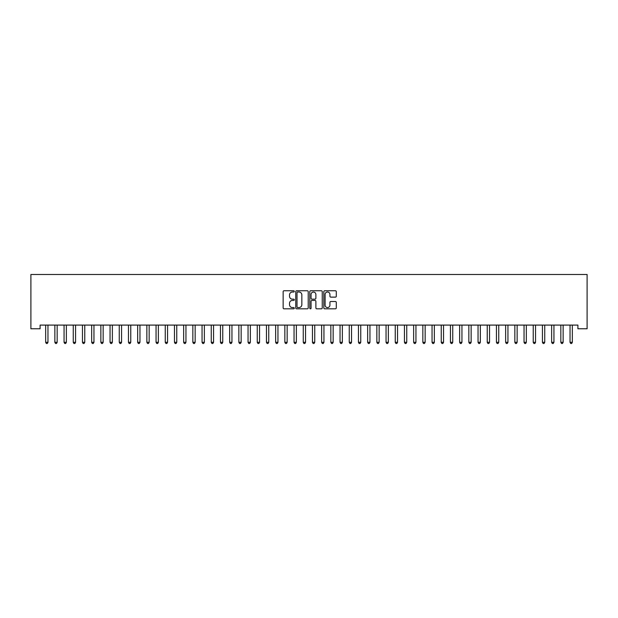 <?xml version="1.0" encoding="UTF-8"?>
<svg xmlns="http://www.w3.org/2000/svg" width="618" height="618" viewBox="0 0 618 618"><rect width="100%" height="100%" fill="white"/><g stroke="black" fill="none" stroke-linecap="round" stroke-linejoin="round"><path stroke-width="0.93" d="M294.284 291.395A0.633 0.633 0 0 0 293.65 290.761L284.056 290.761A0.904 0.904 0 0 0 283.152 291.665L283.152 307.918A0.904 0.904 0 0 0 284.056 308.822L293.65 308.822A0.633 0.633 0 0 0 294.284 308.189A0.633 0.633 0 0 0 293.65 307.555L292.407 307.555A2.889 2.889 0 0 1 289.518 304.666L289.518 303.314A2.889 2.889 0 0 1 292.407 300.425L293.65 300.425A0.633 0.633 0 0 0 294.284 299.792A0.633 0.633 0 0 0 293.65 299.158L292.407 299.158A2.889 2.889 0 0 1 289.518 296.269L289.518 294.917A2.889 2.889 0 0 1 292.407 292.028L293.65 292.028A0.633 0.633 0 0 0 294.284 291.395M335.389 297.127A0.904 0.904 0 0 0 336.292 296.223L336.292 291.665A0.904 0.904 0 0 0 335.389 290.761L324.736 290.761A0.904 0.904 0 0 0 323.832 291.665L323.832 307.918A0.904 0.904 0 0 0 324.736 308.822L335.389 308.822A0.904 0.904 0 0 0 336.292 307.918L336.292 302.411A0.904 0.904 0 0 0 335.389 301.507L330.831 301.507A0.904 0.904 0 0 0 329.927 302.411L329.927 305.145A2.418 2.418 0 0 1 327.509 307.555A2.418 2.418 0 0 1 325.099 305.145L325.099 294.438A2.418 2.418 0 0 1 327.509 292.028A2.418 2.418 0 0 1 329.927 294.438L329.927 296.223A0.904 0.904 0 0 0 330.831 297.127L335.389 297.127M577.9 325.091L40.1 325.091L40.1 328.768L30.9 328.768L30.9 274.492L587.1 274.492L587.1 328.768L577.9 328.768L577.9 325.091M308.212 291.665A0.904 0.904 0 0 0 307.308 290.761L296.655 290.761A0.904 0.904 0 0 0 295.752 291.665L295.752 307.918A0.904 0.904 0 0 0 296.655 308.822L307.308 308.822A0.904 0.904 0 0 0 308.212 307.918L308.212 291.665M310.692 290.761L321.345 290.761A0.904 0.904 0 0 1 322.248 291.665L322.248 307.918A0.904 0.904 0 0 1 321.345 308.822L316.787 308.822A0.904 0.904 0 0 1 315.883 307.918L315.883 301.329A0.904 0.904 0 0 0 314.979 300.425L311.959 300.425A0.904 0.904 0 0 0 311.055 301.329L311.055 308.189A0.633 0.633 0 0 1 310.421 308.822A0.633 0.633 0 0 1 309.788 308.189L309.788 291.665A0.904 0.904 0 0 1 310.692 290.761M297.644 292.028A0.633 0.633 0 0 0 297.011 292.654L297.011 306.922A0.633 0.633 0 0 0 297.644 307.555L298.957 307.555A2.889 2.889 0 0 0 301.847 304.666L301.847 294.917A2.889 2.889 0 0 0 298.957 292.028L297.644 292.028M315.883 294.485A2.418 2.418 0 0 0 313.473 292.075A2.418 2.418 0 0 0 311.055 294.485L311.055 298.255A0.904 0.904 0 0 0 311.959 299.158L314.979 299.158A0.904 0.904 0 0 0 315.883 298.255L315.883 294.485M45.601 325.222A0.919 0.919 -179.4 0 1 45.662 325.57A0.919 0.919 0 0 0 45.601 325.222L45.547 325.091M48.088 325.091L48.034 325.222A0.919 0.919 0 0 0 47.965 325.57L47.965 342.31L45.662 342.31L45.662 325.57M47.965 342.31L47.277 343.508L46.358 343.508L45.662 342.31M54.801 325.222A0.919 0.919 -179.4 0 1 54.863 325.57A0.919 0.919 0 0 0 54.801 325.222L54.747 325.091M63.994 325.222A0.919 0.919 -179.4 0 1 64.063 325.57A0.919 0.919 0 0 0 63.994 325.222L63.94 325.091M57.289 325.091L57.235 325.222A0.919 0.919 0 0 0 57.165 325.57L57.165 342.31L54.863 342.31L54.863 325.57M57.165 342.31L56.477 343.508L55.558 343.508L54.863 342.31M66.481 325.091L66.427 325.222A0.919 0.919 0 0 0 66.365 325.57L66.365 342.31L64.063 342.31L64.063 325.57M66.365 342.31L65.67 343.508L64.751 343.508L64.063 342.31M73.194 325.222A0.919 0.919 -179.4 0 1 73.264 325.57A0.919 0.919 0 0 0 73.194 325.222L73.14 325.091M82.395 325.222A0.919 0.919 -179.4 0 1 82.464 325.57A0.919 0.919 0 0 0 82.395 325.222L82.341 325.091M75.682 325.091L75.628 325.222A0.919 0.919 0 0 0 75.566 325.57L75.566 342.31L73.264 342.31L73.264 325.57M75.566 342.31L74.871 343.508L73.951 343.508L73.264 342.31M84.882 325.091L84.828 325.222A0.919 0.919 0 0 0 84.766 325.57L84.766 342.31L82.464 342.31L82.464 325.57M84.766 342.31L84.071 343.508L83.152 343.508L82.464 342.31M91.595 325.222A0.919 0.919 -179.4 0 1 91.665 325.57A0.919 0.919 0 0 0 91.595 325.222L91.541 325.091M94.083 325.091L94.029 325.222A0.919 0.919 0 0 0 93.959 325.57L93.959 342.31L91.665 342.31L91.665 325.57M93.959 342.31L93.272 343.508L92.352 343.508L91.665 342.31M100.796 325.222A0.919 0.919 -179.4 0 1 100.865 325.57A0.919 0.919 0 0 0 100.796 325.222L100.742 325.091M103.283 325.091L103.229 325.222A0.919 0.919 0 0 0 103.16 325.57L103.16 342.31L100.865 342.31L100.865 325.57M103.16 342.31L102.472 343.508L101.553 343.508L100.865 342.31M109.996 325.222A0.919 0.919 -179.4 0 1 110.058 325.57A0.919 0.919 0 0 0 109.996 325.222L109.942 325.091M119.197 325.222A0.919 0.919 -179.4 0 1 119.259 325.57A0.919 0.919 0 0 0 119.197 325.222L119.143 325.091M128.397 325.222A0.919 0.919 -179.4 0 1 128.459 325.57A0.919 0.919 0 0 0 128.397 325.222L128.343 325.091M137.59 325.222A0.919 0.919 -179.4 0 1 137.659 325.57A0.919 0.919 0 0 0 137.59 325.222L137.536 325.091M146.79 325.222A0.919 0.919 -179.4 0 1 146.86 325.57A0.919 0.919 0 0 0 146.79 325.222L146.736 325.091M155.991 325.222A0.919 0.919 -179.4 0 1 156.06 325.57A0.919 0.919 0 0 0 155.991 325.222L155.937 325.091M165.191 325.222A0.919 0.919 -179.4 0 1 165.261 325.57A0.919 0.919 0 0 0 165.191 325.222L165.137 325.091M174.392 325.222A0.919 0.919 -179.4 0 1 174.461 325.57A0.919 0.919 0 0 0 174.392 325.222L174.338 325.091M183.592 325.222A0.919 0.919 -179.4 0 1 183.654 325.57A0.919 0.919 0 0 0 183.592 325.222L183.538 325.091M192.793 325.222A0.919 0.919 -179.4 0 1 192.855 325.57A0.919 0.919 0 0 0 192.793 325.222L192.739 325.091M201.993 325.222A0.919 0.919 -179.4 0 1 202.055 325.57A0.919 0.919 0 0 0 201.993 325.222L201.931 325.091M211.186 325.222A0.919 0.919 -179.4 0 1 211.256 325.57A0.919 0.919 0 0 0 211.186 325.222L211.132 325.091M220.387 325.222A0.919 0.919 -179.4 0 1 220.456 325.57A0.919 0.919 0 0 0 220.387 325.222L220.332 325.091M229.587 325.222A0.919 0.919 -179.4 0 1 229.657 325.57A0.919 0.919 0 0 0 229.587 325.222L229.533 325.091M238.787 325.222A0.919 0.919 -179.4 0 1 238.857 325.57A0.919 0.919 0 0 0 238.787 325.222L238.733 325.091M247.988 325.222A0.919 0.919 -179.4 0 1 248.05 325.57A0.919 0.919 0 0 0 247.988 325.222L247.934 325.091M257.188 325.222A0.919 0.919 -179.4 0 1 257.25 325.57A0.919 0.919 0 0 0 257.188 325.222L257.134 325.091M266.389 325.222A0.919 0.919 -179.4 0 1 266.451 325.57A0.919 0.919 0 0 0 266.389 325.222L266.335 325.091M275.582 325.222A0.919 0.919 -179.4 0 1 275.651 325.57A0.919 0.919 0 0 0 275.582 325.222L275.528 325.091M284.782 325.222A0.919 0.919 -179.4 0 1 284.852 325.57A0.919 0.919 0 0 0 284.782 325.222L284.728 325.091M293.983 325.222A0.919 0.919 -179.4 0 1 294.052 325.57A0.919 0.919 0 0 0 293.983 325.222L293.929 325.091M303.183 325.222A0.919 0.919 -179.4 0 1 303.253 325.57A0.919 0.919 0 0 0 303.183 325.222L303.129 325.091M312.384 325.222A0.919 0.919 -179.4 0 1 312.453 325.57A0.919 0.919 0 0 0 312.384 325.222L312.329 325.091M321.584 325.222A0.919 0.919 -179.4 0 1 321.646 325.57A0.919 0.919 0 0 0 321.584 325.222L321.53 325.091M330.784 325.222A0.919 0.919 -179.4 0 1 330.846 325.57A0.919 0.919 0 0 0 330.784 325.222L330.73 325.091M339.985 325.222A0.919 0.919 -179.4 0 1 340.047 325.57A0.919 0.919 0 0 0 339.985 325.222L339.931 325.091M349.178 325.222A0.919 0.919 -179.4 0 1 349.247 325.57A0.919 0.919 0 0 0 349.178 325.222L349.124 325.091M358.378 325.222A0.919 0.919 -179.4 0 1 358.448 325.57A0.919 0.919 0 0 0 358.378 325.222L358.324 325.091M367.579 325.222A0.919 0.919 -179.4 0 1 367.648 325.57A0.919 0.919 0 0 0 367.579 325.222L367.525 325.091M376.779 325.222A0.919 0.919 -179.4 0 1 376.849 325.57A0.919 0.919 0 0 0 376.779 325.222L376.725 325.091M385.98 325.222A0.919 0.919 -179.4 0 1 386.049 325.57A0.919 0.919 0 0 0 385.98 325.222L385.926 325.091M395.18 325.222A0.919 0.919 -179.4 0 1 395.242 325.57A0.919 0.919 0 0 0 395.18 325.222L395.126 325.091M404.381 325.222A0.919 0.919 -179.4 0 1 404.442 325.57A0.919 0.919 0 0 0 404.381 325.222L404.326 325.091M413.581 325.222A0.919 0.919 -179.4 0 1 413.643 325.57A0.919 0.919 0 0 0 413.581 325.222L413.527 325.091M422.774 325.222A0.919 0.919 -179.4 0 1 422.843 325.57A0.919 0.919 0 0 0 422.774 325.222L422.72 325.091M431.974 325.222A0.919 0.919 -179.4 0 1 432.044 325.57A0.919 0.919 0 0 0 431.974 325.222L431.92 325.091M441.175 325.222A0.919 0.919 -179.4 0 1 441.244 325.57A0.919 0.919 0 0 0 441.175 325.222L441.121 325.091M112.484 325.091L112.43 325.222A0.919 0.919 0 0 0 112.36 325.57L112.36 342.31L110.058 342.31L110.058 325.57M112.36 342.31L111.673 343.508L110.753 343.508L110.058 342.31M121.684 325.091L121.63 325.222A0.919 0.919 0 0 0 121.561 325.57L121.561 342.31L119.259 342.31L119.259 325.57M121.561 342.31L120.873 343.508L119.954 343.508L119.259 342.31M130.885 325.091L130.831 325.222A0.919 0.919 0 0 0 130.761 325.57L130.761 342.31L128.459 342.31L128.459 325.57M130.761 342.31L130.074 343.508L129.147 343.508L128.459 342.31M140.077 325.091L140.023 325.222A0.919 0.919 0 0 0 139.962 325.57L139.962 342.31L137.659 342.31L137.659 325.57M139.962 342.31L139.266 343.508L138.347 343.508L137.659 342.31M149.278 325.091L149.224 325.222A0.919 0.919 0 0 0 149.162 325.57L149.162 342.31L146.86 342.31L146.86 325.57M149.162 342.31L148.467 343.508L147.547 343.508L146.86 342.31M158.478 325.091L158.424 325.222A0.919 0.919 0 0 0 158.362 325.57L158.362 342.31L156.06 342.31L156.06 325.57M158.362 342.31L157.667 343.508L156.748 343.508L156.06 342.31M167.679 325.091L167.625 325.222A0.919 0.919 0 0 0 167.555 325.57L167.555 342.31L165.261 342.31L165.261 325.57M167.555 342.31L166.868 343.508L165.948 343.508L165.261 342.31M176.879 325.091L176.825 325.222A0.919 0.919 0 0 0 176.756 325.57L176.756 342.31L174.461 342.31L174.461 325.57M176.756 342.31L176.068 343.508L175.149 343.508L174.461 342.31M186.08 325.091L186.026 325.222A0.919 0.919 0 0 0 185.956 325.57L185.956 342.31L183.654 342.31L183.654 325.57M185.956 342.31L185.269 343.508L184.349 343.508L183.654 342.31M195.28 325.091L195.226 325.222A0.919 0.919 0 0 0 195.157 325.57L195.157 342.31L192.855 342.31L192.855 325.57M195.157 342.31L194.469 343.508L193.55 343.508L192.855 342.31M204.473 325.091L204.419 325.222A0.919 0.919 0 0 0 204.357 325.57L204.357 342.31L202.055 342.31L202.055 325.57M204.357 342.31L203.67 343.508L202.743 343.508L202.055 342.31M213.674 325.091L213.619 325.222A0.919 0.919 0 0 0 213.558 325.57L213.558 342.31L211.256 342.31L211.256 325.57M213.558 342.31L212.862 343.508L211.943 343.508L211.256 342.31M222.874 325.091L222.82 325.222A0.919 0.919 0 0 0 222.758 325.57L222.758 342.31L220.456 342.31L220.456 325.57M222.758 342.31L222.063 343.508L221.144 343.508L220.456 342.31M232.074 325.091L232.02 325.222A0.919 0.919 0 0 0 231.951 325.57L231.951 342.31L229.657 342.31L229.657 325.57M231.951 342.31L231.263 343.508L230.344 343.508L229.657 342.31M241.275 325.091L241.221 325.222A0.919 0.919 0 0 0 241.151 325.57L241.151 342.31L238.857 342.31L238.857 325.57M241.151 342.31L240.464 343.508L239.545 343.508L238.857 342.31M250.475 325.091L250.421 325.222A0.919 0.919 0 0 0 250.352 325.57L250.352 342.31L248.05 342.31L248.05 325.57M250.352 342.31L249.664 343.508L248.745 343.508L248.05 342.31M259.676 325.091L259.622 325.222A0.919 0.919 0 0 0 259.552 325.57L259.552 342.31L257.25 342.31L257.25 325.57M259.552 342.31L258.865 343.508L257.945 343.508L257.25 342.31M268.876 325.091L268.822 325.222A0.919 0.919 0 0 0 268.753 325.57L268.753 342.31L266.451 342.31L266.451 325.57M268.753 342.31L268.065 343.508L267.146 343.508L266.451 342.31M278.069 325.091L278.015 325.222A0.919 0.919 0 0 0 277.953 325.57L277.953 342.31L275.651 342.31L275.651 325.57M277.953 342.31L277.258 343.508L276.339 343.508L275.651 342.31M287.27 325.091L287.216 325.222A0.919 0.919 0 0 0 287.154 325.57L287.154 342.31L284.852 342.31L284.852 325.57M287.154 342.31L286.458 343.508L285.539 343.508L284.852 342.31M296.47 325.091L296.416 325.222A0.919 0.919 0 0 0 296.354 325.57L296.354 342.31L294.052 342.31L294.052 325.57M296.354 342.31L295.659 343.508L294.74 343.508L294.052 342.31M305.671 325.091L305.616 325.222A0.919 0.919 0 0 0 305.547 325.57L305.547 342.31L303.253 342.31L303.253 325.57M305.547 342.31L304.859 343.508L303.94 343.508L303.253 342.31M314.871 325.091L314.817 325.222A0.919 0.919 0 0 0 314.747 325.57L314.747 342.31L312.453 342.31L312.453 325.57M314.747 342.31L314.06 343.508L313.141 343.508L312.453 342.31M324.071 325.091L324.017 325.222A0.919 0.919 0 0 0 323.948 325.57L323.948 342.31L321.646 342.31L321.646 325.57M323.948 342.31L323.26 343.508L322.341 343.508L321.646 342.31M333.272 325.091L333.218 325.222A0.919 0.919 0 0 0 333.148 325.57L333.148 342.31L330.846 342.31L330.846 325.57M333.148 342.31L332.461 343.508L331.542 343.508L330.846 342.31M342.472 325.091L342.418 325.222A0.919 0.919 0 0 0 342.349 325.57L342.349 342.31L340.047 342.31L340.047 325.57M342.349 342.31L341.661 343.508L340.742 343.508L340.047 342.31M351.665 325.091L351.611 325.222A0.919 0.919 0 0 0 351.549 325.57L351.549 342.31L349.247 342.31L349.247 325.57M351.549 342.31L350.854 343.508L349.935 343.508L349.247 342.31M360.866 325.091L360.812 325.222A0.919 0.919 0 0 0 360.75 325.57L360.75 342.31L358.448 342.31L358.448 325.57M360.75 342.31L360.055 343.508L359.135 343.508L358.448 342.31M370.066 325.091L370.012 325.222A0.919 0.919 0 0 0 369.95 325.57L369.95 342.31L367.648 342.31L367.648 325.57M369.95 342.31L369.255 343.508L368.336 343.508L367.648 342.31M379.267 325.091L379.213 325.222A0.919 0.919 0 0 0 379.143 325.57L379.143 342.31L376.849 342.31L376.849 325.57M379.143 342.31L378.455 343.508L377.536 343.508L376.849 342.31M388.467 325.091L388.413 325.222A0.919 0.919 0 0 0 388.343 325.57L388.343 342.31L386.049 342.31L386.049 325.57M388.343 342.31L387.656 343.508L386.737 343.508L386.049 342.31M397.668 325.091L397.613 325.222A0.919 0.919 0 0 0 397.544 325.57L397.544 342.31L395.242 342.31L395.242 325.57M397.544 342.31L396.856 343.508L395.937 343.508L395.242 342.31M406.868 325.091L406.814 325.222A0.919 0.919 0 0 0 406.744 325.57L406.744 342.31L404.442 342.31L404.442 325.57M406.744 342.31L406.057 343.508L405.138 343.508L404.442 342.31M416.068 325.091L416.007 325.222A0.919 0.919 0 0 0 415.945 325.57L415.945 342.31L413.643 342.31L413.643 325.57M415.945 342.31L415.257 343.508L414.33 343.508L413.643 342.31M425.261 325.091L425.207 325.222A0.919 0.919 0 0 0 425.145 325.57L425.145 342.31L422.843 342.31L422.843 325.57M425.145 342.31L424.45 343.508L423.531 343.508L422.843 342.31M434.462 325.091L434.408 325.222A0.919 0.919 0 0 0 434.346 325.57L434.346 342.31L432.044 342.31L432.044 325.57M434.346 342.31L433.651 343.508L432.731 343.508L432.044 342.31M443.662 325.091L443.608 325.222A0.919 0.919 0 0 0 443.539 325.57L443.539 342.31L441.244 342.31L441.244 325.57M443.539 342.31L442.851 343.508L441.932 343.508L441.244 342.31M450.375 325.222A0.919 0.919 -179.4 0 1 450.445 325.57A0.919 0.919 0 0 0 450.375 325.222L450.321 325.091M452.863 325.091L452.809 325.222A0.919 0.919 0 0 0 452.739 325.57L452.739 342.31L450.445 342.31L450.445 325.57M452.739 342.31L452.052 343.508L451.132 343.508L450.445 342.31M459.576 325.222A0.919 0.919 -179.4 0 1 459.637 325.57A0.919 0.919 0 0 0 459.576 325.222L459.522 325.091M462.063 325.091L462.009 325.222A0.919 0.919 0 0 0 461.94 325.57L461.94 342.31L459.637 342.31L459.637 325.57M461.94 342.31L461.252 343.508L460.333 343.508L459.637 342.31M468.776 325.222A0.919 0.919 -179.4 0 1 468.838 325.57A0.919 0.919 0 0 0 468.776 325.222L468.722 325.091M471.264 325.091L471.21 325.222A0.919 0.919 0 0 0 471.14 325.57L471.14 342.31L468.838 342.31L468.838 325.57M471.14 342.31L470.452 343.508L469.533 343.508L468.838 342.31M477.977 325.222A0.919 0.919 -179.4 0 1 478.038 325.57A0.919 0.919 0 0 0 477.977 325.222L477.923 325.091M480.464 325.091L480.41 325.222A0.919 0.919 0 0 0 480.34 325.57L480.34 342.31L478.038 342.31L478.038 325.57M480.34 342.31L479.653 343.508L478.734 343.508L478.038 342.31M487.169 325.222A0.919 0.919 -179.4 0 1 487.239 325.57A0.919 0.919 0 0 0 487.169 325.222L487.115 325.091M489.657 325.091L489.603 325.222A0.919 0.919 0 0 0 489.541 325.57L489.541 342.31L487.239 342.31L487.239 325.57M489.541 342.31L488.853 343.508L487.926 343.508L487.239 342.31M496.37 325.222A0.919 0.919 -179.4 0 1 496.439 325.57A0.919 0.919 0 0 0 496.37 325.222L496.316 325.091M498.857 325.091L498.803 325.222A0.919 0.919 0 0 0 498.741 325.57L498.741 342.31L496.439 342.31L496.439 325.57M498.741 342.31L498.046 343.508L497.127 343.508L496.439 342.31M505.57 325.222A0.919 0.919 -179.4 0 1 505.64 325.57A0.919 0.919 0 0 0 505.57 325.222L505.516 325.091M508.058 325.091L508.004 325.222A0.919 0.919 0 0 0 507.942 325.57L507.942 342.31L505.64 342.31L505.64 325.57M507.942 342.31L507.247 343.508L506.327 343.508L505.64 342.31M514.771 325.222A0.919 0.919 -179.4 0 1 514.84 325.57A0.919 0.919 0 0 0 514.771 325.222L514.717 325.091M517.258 325.091L517.204 325.222A0.919 0.919 0 0 0 517.135 325.57L517.135 342.31L514.84 342.31L514.84 325.57M517.135 342.31L516.447 343.508L515.528 343.508L514.84 342.31M523.971 325.222A0.919 0.919 -179.4 0 1 524.041 325.57A0.919 0.919 0 0 0 523.971 325.222L523.917 325.091M526.459 325.091L526.405 325.222A0.919 0.919 0 0 0 526.335 325.57L526.335 342.31L524.041 342.31L524.041 325.57M526.335 342.31L525.648 343.508L524.728 343.508L524.041 342.31M533.172 325.222A0.919 0.919 -179.4 0 1 533.234 325.57A0.919 0.919 0 0 0 533.172 325.222L533.118 325.091M535.659 325.091L535.605 325.222A0.919 0.919 0 0 0 535.536 325.57L535.536 342.31L533.234 342.31L533.234 325.57M535.536 342.31L534.848 343.508L533.929 343.508L533.234 342.31M542.372 325.222A0.919 0.919 -179.4 0 1 542.434 325.57A0.919 0.919 0 0 0 542.372 325.222L542.318 325.091M544.86 325.091L544.806 325.222A0.919 0.919 0 0 0 544.736 325.57L544.736 342.31L542.434 342.31L542.434 325.57M544.736 342.31L544.049 343.508L543.129 343.508L542.434 342.31M551.573 325.222A0.919 0.919 -179.4 0 1 551.635 325.57A0.919 0.919 0 0 0 551.573 325.222L551.519 325.091M554.06 325.091L554.006 325.222A0.919 0.919 0 0 0 553.937 325.57L553.937 342.31L551.635 342.31L551.635 325.57M553.937 342.31L553.249 343.508L552.33 343.508L551.635 342.31M560.765 325.222A0.919 0.919 -179.4 0 1 560.835 325.57A0.919 0.919 0 0 0 560.765 325.222L560.711 325.091M563.253 325.091L563.199 325.222A0.919 0.919 0 0 0 563.137 325.57L563.137 342.31L560.835 342.31L560.835 325.57M563.137 342.31L562.442 343.508L561.523 343.508L560.835 342.31M569.966 325.222A0.919 0.919 -179.4 0 1 570.035 325.57A0.919 0.919 0 0 0 569.966 325.222L569.912 325.091M572.453 325.091L572.399 325.222A0.919 0.919 0 0 0 572.338 325.57L572.338 342.31L570.035 342.31L570.035 325.57M572.338 342.31L571.642 343.508L570.723 343.508L570.035 342.31"/></g></svg>
